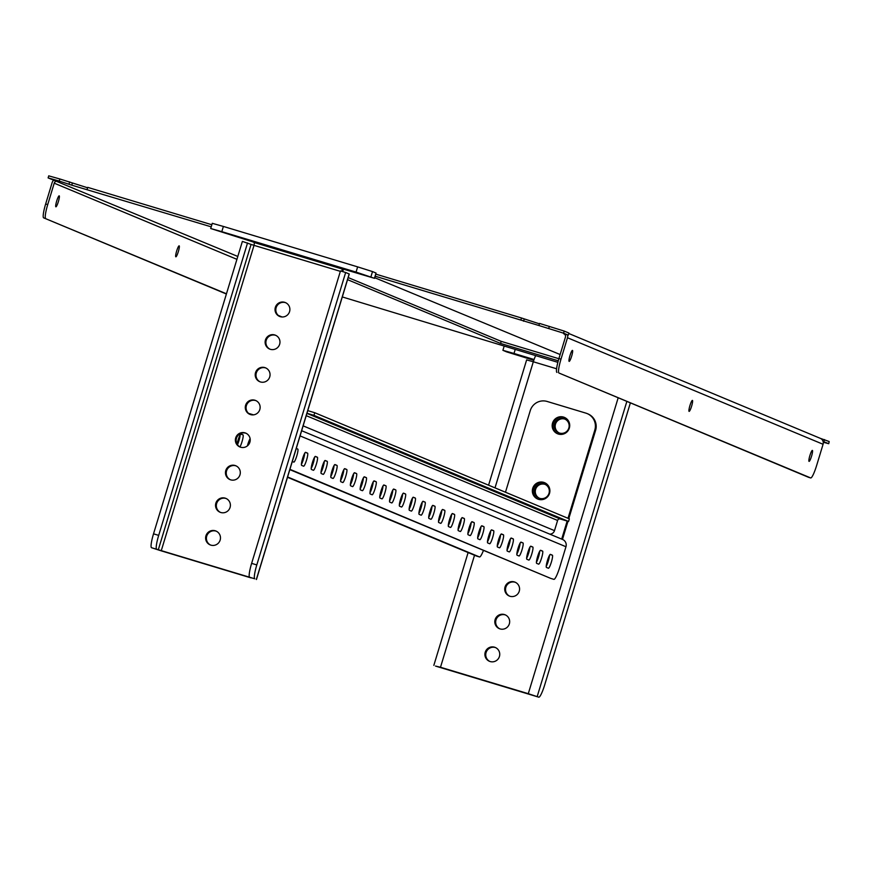 <?xml version="1.0" encoding="UTF-8"?>
<svg xmlns="http://www.w3.org/2000/svg" width="873" height="873" viewBox="0 0 873 873"><rect width="100%" height="100%" fill="white"/><g stroke="black" fill="none" stroke-linecap="round" stroke-linejoin="round"><path stroke-width="1.31" d="M809.053 461.381A5.729 0.884 106.8 0 0 809.064 461.381A5.729 0.884 106.8 0 0 811.552 456.197A5.729 0.884 106.8 0 0 812.381 450.413A5.729 0.884 106.8 0 0 812.37 450.413A5.729 0.884 106.8 0 0 809.882 455.597A5.729 0.884 106.8 0 0 809.053 461.381M689.103 411.379A5.729 0.884 106.8 0 0 689.113 411.379A5.729 0.884 106.8 0 0 691.602 406.196A5.729 0.884 106.8 0 0 692.431 400.412A5.729 0.884 106.8 0 0 692.42 400.412A5.729 0.884 106.8 0 0 689.932 405.596A5.729 0.884 106.8 0 0 689.103 411.379M569.141 361.378A5.729 0.884 106.8 0 0 569.152 361.378A5.729 0.884 106.8 0 0 571.64 356.195A5.729 0.884 106.8 0 0 572.47 350.411A5.729 0.884 106.8 0 0 572.459 350.411A5.729 0.884 106.8 0 0 569.971 355.595A5.729 0.884 106.8 0 0 569.141 361.378M175.833 256.815A5.729 0.884 106.8 0 0 175.844 256.815A5.729 0.884 106.8 0 0 178.332 251.631A5.729 0.884 106.8 0 0 179.161 245.848A5.729 0.884 106.8 0 0 179.151 245.848A5.729 0.884 106.8 0 0 176.662 251.031A5.729 0.884 106.8 0 0 175.833 256.815M55.872 206.814A5.729 0.884 106.8 0 0 55.883 206.814A5.729 0.884 106.8 0 0 58.371 201.63A5.729 0.884 106.8 0 0 59.211 195.847A5.729 0.884 106.8 0 0 59.189 195.847A5.729 0.884 106.8 0 0 56.701 201.03A5.729 0.884 106.8 0 0 55.872 206.814M342.292 296.94L557.869 362.339M375.87 274.144L521.476 317.99L520.843 320.075L375.237 276.228M374.779 277.734L560.139 354.536M558.273 360.811L500.567 343.438L347.541 279.655M48.888 175.899L59.844 178.976L59.211 181.06L71.761 185.163L211.211 226.838M59.211 181.06L48.113 177.906L53.744 180.187A4.911 4.856 -67.4 0 0 52.162 182.555L45.658 203.976L47.72 204.598L54.224 183.177L236.921 259.336M237.794 256.455L53.744 180.187M823.25 442.229L828.717 443.713L829.197 441.542L828.717 443.713M568.781 333.497L820.314 438.344A4.911 4.856 112.6 0 1 823.086 441.432L828.564 443.626M563.587 333.18L538.914 325.52L539.547 323.425L564.22 331.085L563.587 333.18L568.29 335.134L564.144 333.944M538.914 325.52L520.843 320.075M558.873 358.716L501.2 341.354L348.185 277.57M539.416 323.839L521.476 317.99M564.22 331.085L568.923 333.05L568.29 335.134M820.085 438.257L829.197 441.542M59.844 178.976L87.606 187.782M87.093 189.463L87.726 187.368L211.844 224.743M69.022 184.017L69.654 181.922M823.872 441.673L824.505 439.577M823.086 441.432A4.911 4.856 112.6 0 1 823.075 444.281L816.571 465.691A13.641 2.106 106.8 0 1 810.679 477.946L808.605 477.324A13.641 2.106 -73.2 0 1 808.605 477.324A13.641 2.106 -73.2 0 1 808.584 477.313L810.646 477.924A13.641 2.106 106.8 0 0 810.679 477.946M563.642 333.737A2.728 2.695 -67.4 0 1 565.431 337.131L558.927 358.541L560.99 359.163L567.494 337.753A4.911 4.856 -67.4 0 0 567.505 334.905M560.99 359.163A13.641 2.106 106.8 0 0 558.982 373.033L810.646 477.924M558.982 373.033L808.584 477.313M556.919 372.411A13.641 2.106 -73.2 0 1 558.927 358.541M57.607 181.344A2.728 2.695 -67.4 0 0 54.224 183.177M281.292 316.899L278.803 315.862M226.391 294.015L43.65 217.846A13.641 2.106 -73.2 0 1 45.658 203.976M282.044 316.975L278.225 315.382M226.456 293.797L43.65 217.846M47.72 204.598A13.641 2.106 106.8 0 0 45.712 218.468M500.567 343.438L501.2 341.354M215.227 530.773A7.508 7.41 -67.4 0 0 206.061 535.455A7.508 7.41 -67.4 0 0 210.862 545.134A7.508 7.41 -67.4 0 0 220.029 540.452A7.508 7.41 -67.4 0 0 215.227 530.773M216.318 531.199A7.508 7.41 -67.4 0 0 206.923 535.586A7.508 7.41 -67.4 0 0 210.557 545.036M225.147 498.134A7.508 7.41 -67.4 0 0 215.98 502.815A7.508 7.41 -67.4 0 0 220.782 512.495A7.508 7.41 -67.4 0 0 229.948 507.813A7.508 7.41 -67.4 0 0 225.147 498.134M226.238 498.559A7.508 7.41 -67.4 0 0 216.842 502.946A7.508 7.41 -67.4 0 0 220.476 512.396M235.055 465.495A7.508 7.41 -67.4 0 0 225.9 470.176A7.508 7.41 -67.4 0 0 230.701 479.855A7.508 7.41 -67.4 0 0 239.857 475.174A7.508 7.41 -67.4 0 0 235.055 465.495M236.157 465.92A7.508 7.41 -67.4 0 0 226.762 470.307A7.508 7.41 -67.4 0 0 230.385 479.757M244.975 432.855A7.508 7.41 -67.4 0 0 235.819 437.537A7.508 7.41 -67.4 0 0 240.61 447.216A7.508 7.41 -67.4 0 0 249.776 442.535A7.508 7.41 -67.4 0 0 244.975 432.855M246.066 433.292A7.508 7.41 -67.4 0 0 236.67 437.668A7.508 7.41 -67.4 0 0 240.304 447.118M254.894 400.227A7.508 7.41 -67.4 0 0 245.728 404.908A7.508 7.41 -67.4 0 0 250.529 414.588A7.508 7.41 -67.4 0 0 259.696 409.895A7.508 7.41 -67.4 0 0 254.894 400.227M255.985 400.652A7.508 7.41 -67.4 0 0 246.59 405.028A7.508 7.41 -67.4 0 0 250.224 414.479M264.814 367.588A7.508 7.41 -67.4 0 0 255.647 372.269A7.508 7.41 -67.4 0 0 260.449 381.948A7.508 7.41 -67.4 0 0 269.604 377.267A7.508 7.41 -67.4 0 0 264.814 367.588M265.905 368.013A7.508 7.41 -67.4 0 0 256.509 372.389A7.508 7.41 -67.4 0 0 260.132 381.839M274.722 334.948A7.508 7.41 -67.4 0 0 265.567 339.63A7.508 7.41 -67.4 0 0 270.357 349.309A7.508 7.41 -67.4 0 0 279.524 344.628A7.508 7.41 -67.4 0 0 274.722 334.948M275.813 335.374A7.508 7.41 -67.4 0 0 266.418 339.75A7.508 7.41 -67.4 0 0 270.052 349.211M284.642 302.309A7.508 7.41 -67.4 0 0 275.475 306.99A7.508 7.41 -67.4 0 0 280.277 316.67A7.508 7.41 -67.4 0 0 289.443 311.988A7.508 7.41 -67.4 0 0 284.642 302.309M285.733 302.735A7.508 7.41 -67.4 0 0 276.337 307.11A7.508 7.41 -67.4 0 0 279.971 316.572M258.124 242.77L267.88 245.88L258.124 242.77M322.672 262.216L332.427 265.327L322.672 262.216M225.856 233.058L235.612 236.168L225.856 233.058M354.94 271.929L364.707 275.039L354.94 271.929M256.444 579.497L349.265 274.013L345.653 272.496L256.804 564.929A13.641 2.106 106.8 0 0 254.796 578.799L151.52 547.698A13.641 2.106 -73.2 0 1 153.528 533.829L242.378 241.395L251.064 244.418L158.253 549.903L161.221 550.841L254.032 245.357L251.064 244.418M249.242 576.507L249.001 577.282L161.221 550.841M212.434 223.368L223.39 226.445L221.797 231.661L210.699 228.519L252.483 241.766L254.436 242.585L254.032 245.357L340.361 271.35M341.943 271.372L342.216 269.015L340.263 268.197L374.593 278.345L356.053 272.092L357.646 266.876L223.39 226.445M357.646 266.876L372.509 271.579L370.927 276.796M374.452 278.269L376.034 273.042L372.509 271.579M376.034 273.042L374.593 278.345M356.053 272.092L221.797 231.661M342.751 271.623A8.184 1.266 106.8 0 0 343.405 269.146M345.653 272.496L340.481 270.936L251.631 563.369L256.804 564.929M249.001 577.282L251.228 577.915L249.623 577.239A13.641 2.106 -73.2 0 1 251.631 563.369M158.253 549.903L151.52 547.698M153.528 533.829L158.69 535.378L247.539 242.945M158.69 535.378A13.641 2.106 106.8 0 0 156.682 549.248M489.829 661.439A7.508 7.41 112.6 0 1 495.286 647.515A7.508 7.41 112.6 0 1 495.591 647.613M494.5 647.188A7.508 7.41 112.6 0 1 499.301 656.867A7.508 7.41 112.6 0 1 489.437 661.287A7.508 7.41 112.6 0 1 485.344 651.869A7.508 7.41 112.6 0 1 494.5 647.188M499.749 628.8A7.508 7.41 112.6 0 1 505.205 614.876A7.508 7.41 112.6 0 1 505.511 614.974M504.419 614.548A7.508 7.41 112.6 0 1 509.221 624.228A7.508 7.41 112.6 0 1 499.345 628.658A7.508 7.41 112.6 0 1 495.253 619.23A7.508 7.41 112.6 0 1 504.419 614.548M509.657 596.172A7.508 7.41 112.6 0 1 515.114 582.236A7.508 7.41 112.6 0 1 515.43 582.335M514.339 581.909A7.508 7.41 112.6 0 1 519.129 591.588A7.508 7.41 112.6 0 1 509.265 596.019A7.508 7.41 112.6 0 1 505.172 586.591A7.508 7.41 112.6 0 1 514.339 581.909M528.001 551.889A7.508 7.41 112.6 0 1 528.689 553.002M539.416 498.254A7.508 7.41 112.6 0 1 544.872 484.319A7.508 7.41 112.6 0 1 545.178 484.417M544.086 483.991A7.508 7.41 112.6 0 1 548.888 493.671A7.508 7.41 112.6 0 1 539.012 498.101A7.508 7.41 112.6 0 1 534.92 488.673A7.508 7.41 112.6 0 1 544.086 483.991M559.244 432.975A7.508 7.41 112.6 0 1 564.7 419.051A7.508 7.41 112.6 0 1 565.006 419.149M563.914 418.724A7.508 7.41 112.6 0 1 568.716 428.403A7.508 7.41 112.6 0 1 558.851 432.822A7.508 7.41 112.6 0 1 554.759 423.405A7.508 7.41 112.6 0 1 563.914 418.724M522.556 356.73L512.8 353.62L522.556 356.73M517.416 550.656A7.508 7.41 112.6 0 1 518.606 549.859M474.53 555.239L440.494 667.256L528.285 693.686L618.139 397.924M517.111 552.085A7.508 7.41 112.6 0 1 518.224 550.961M435.562 666.088A13.641 2.106 -73.2 0 1 435.529 666.077A13.641 2.106 -73.2 0 1 435.496 666.066L533.599 695.606A13.641 2.106 -73.2 0 1 533.599 695.606L538.772 697.167A13.641 2.106 106.8 0 0 538.794 697.178A13.641 2.106 106.8 0 0 544.687 684.923L630.339 403.01M515.212 349.495L514.001 353.467L534.058 359.501M514.001 353.467L502.903 350.313L506.58 351.863L533.785 360.287M526.746 359.927L533.316 361.771A8.184 1.266 -73.2 0 1 535.706 355.66M440.494 667.256L435.496 666.066M538.772 697.167L528.285 693.686M533.665 695.628A13.641 2.106 -73.2 0 1 533.632 695.628L538.794 697.178M563.532 417.087A8.872 8.763 -67.4 0 0 552.696 422.619A8.872 8.763 -67.4 0 0 558.371 434.056A8.872 8.763 -67.4 0 0 569.196 428.523A8.872 8.763 -67.4 0 0 563.532 417.087M564.755 417.556A8.872 8.763 -67.4 0 0 553.558 422.75A8.872 8.763 -67.4 0 0 557.934 433.914M543.693 482.365A8.872 8.763 -67.4 0 0 532.868 487.898A8.872 8.763 -67.4 0 0 538.543 499.334A8.872 8.763 -67.4 0 0 549.368 493.802A8.872 8.763 -67.4 0 0 543.693 482.365M544.916 482.834A8.872 8.763 -67.4 0 0 533.73 488.018A8.872 8.763 -67.4 0 0 538.106 499.192M505.467 492.241L530.26 410.637A13.641 13.477 -67.4 0 1 547.142 401.46L585.87 413.125A13.641 13.477 -67.4 0 1 594.808 430.073L568.007 518.3M587.147 413.584L587.933 413.911A13.641 13.477 112.6 0 1 595.593 430.4L568.781 518.627M567.974 521.301L562.463 539.427M567.166 521.05L561.688 539.099M550.405 554.366A6.82 1.059 106.8 0 0 550.394 554.366A6.82 1.059 106.8 0 0 547.436 560.542A6.82 1.059 106.8 0 0 546.443 567.428L548.397 568.236A6.82 1.059 106.8 0 0 548.419 568.247A6.82 1.059 106.8 0 0 551.376 562.07A6.82 1.059 106.8 0 0 552.369 555.184L550.383 554.355M549.499 555.304A6.82 1.059 -73.2 0 1 546.214 566.37M540.616 550.285A6.82 1.059 106.8 0 0 540.605 550.285A6.82 1.059 106.8 0 0 537.637 556.461A6.82 1.059 106.8 0 0 536.655 563.347L538.608 564.154A6.82 1.059 106.8 0 0 538.63 564.165A6.82 1.059 106.8 0 0 541.587 557.989A6.82 1.059 106.8 0 0 542.58 551.103L540.616 550.285M539.7 551.223A6.82 1.059 -73.2 0 1 536.426 562.288M530.828 546.203A6.82 1.059 106.8 0 0 530.806 546.203A6.82 1.059 106.8 0 0 527.849 552.38A6.82 1.059 106.8 0 0 526.856 559.266L528.82 560.073A6.82 1.059 106.8 0 0 528.831 560.084A6.82 1.059 106.8 0 0 531.799 553.908A6.82 1.059 106.8 0 0 532.781 547.022L530.795 546.192M529.911 547.142A6.82 1.059 -73.2 0 1 526.637 558.207M521.028 542.122A6.82 1.059 106.8 0 0 521.017 542.122A6.82 1.059 106.8 0 0 518.06 548.299A6.82 1.059 106.8 0 0 517.067 555.184L519.02 555.992A6.82 1.059 106.8 0 0 519.042 556.003A6.82 1.059 106.8 0 0 521.999 549.826A6.82 1.059 106.8 0 0 522.992 542.941L521.028 542.122M520.122 543.061A6.82 1.059 -73.2 0 1 516.838 554.126M511.24 538.041A6.82 1.059 106.8 0 0 511.229 538.041A6.82 1.059 106.8 0 0 508.261 544.217A6.82 1.059 106.8 0 0 507.278 551.103L509.232 551.911A6.82 1.059 106.8 0 0 509.254 551.922A6.82 1.059 106.8 0 0 512.211 545.745A6.82 1.059 106.8 0 0 513.204 538.859L511.207 538.03M510.323 538.979A6.82 1.059 -73.2 0 1 507.049 550.045M501.451 533.96A6.82 1.059 106.8 0 0 501.429 533.96A6.82 1.059 106.8 0 0 498.472 540.136A6.82 1.059 106.8 0 0 497.479 547.011L499.443 547.829A6.82 1.059 106.8 0 0 499.454 547.84A6.82 1.059 106.8 0 0 502.422 541.664A6.82 1.059 106.8 0 0 503.405 534.778L501.451 533.96M500.535 534.898A6.82 1.059 -73.2 0 1 497.261 545.963M491.652 529.878A6.82 1.059 106.8 0 0 491.641 529.878A6.82 1.059 106.8 0 0 488.684 536.055A6.82 1.059 106.8 0 0 487.691 542.93L489.644 543.748A6.82 1.059 106.8 0 0 489.666 543.759A6.82 1.059 106.8 0 0 492.623 537.582A6.82 1.059 106.8 0 0 493.616 530.697L491.619 529.867M490.746 530.817A6.82 1.059 -73.2 0 1 487.461 541.882M481.863 525.797A6.82 1.059 106.8 0 0 481.852 525.797A6.82 1.059 106.8 0 0 478.884 531.973A6.82 1.059 106.8 0 0 477.902 538.848L479.855 539.667A6.82 1.059 106.8 0 0 479.877 539.678A6.82 1.059 106.8 0 0 482.834 533.501A6.82 1.059 106.8 0 0 483.828 526.615L481.831 525.786M480.947 526.735A6.82 1.059 -73.2 0 1 477.673 537.801M472.075 521.716A6.82 1.059 106.8 0 0 472.053 521.705A6.82 1.059 106.8 0 0 469.096 527.892A6.82 1.059 106.8 0 0 468.103 534.767L470.067 535.586A6.82 1.059 106.8 0 0 470.078 535.596A6.82 1.059 106.8 0 0 473.046 529.42A6.82 1.059 106.8 0 0 474.028 522.534L472.042 521.705M471.158 522.654A6.82 1.059 -73.2 0 1 467.884 533.719M462.275 517.634A6.82 1.059 106.8 0 0 462.264 517.624A6.82 1.059 106.8 0 0 459.296 523.8A6.82 1.059 106.8 0 0 458.314 530.686L460.267 531.504A6.82 1.059 106.8 0 0 460.289 531.515A6.82 1.059 106.8 0 0 463.247 525.339A6.82 1.059 106.8 0 0 464.24 518.453L462.275 517.634M461.37 518.573A6.82 1.059 -73.2 0 1 458.085 529.638M452.487 513.553A6.82 1.059 106.8 0 0 452.476 513.542A6.82 1.059 106.8 0 0 449.508 519.719A6.82 1.059 106.8 0 0 448.526 526.605L450.479 527.423A6.82 1.059 106.8 0 0 450.501 527.434A6.82 1.059 106.8 0 0 453.458 521.257A6.82 1.059 106.8 0 0 454.451 514.372L452.454 513.542M451.57 514.492A6.82 1.059 -73.2 0 1 448.296 525.557M442.698 509.472A6.82 1.059 106.8 0 0 442.676 509.461A6.82 1.059 106.8 0 0 439.719 515.637A6.82 1.059 106.8 0 0 438.726 522.523L440.69 523.342A6.82 1.059 106.8 0 0 440.701 523.353A6.82 1.059 106.8 0 0 443.67 517.176A6.82 1.059 106.8 0 0 444.652 510.29L442.666 509.461M441.782 510.41A6.82 1.059 -73.2 0 1 438.508 521.476M432.899 505.391A6.82 1.059 106.8 0 0 432.888 505.38A6.82 1.059 106.8 0 0 429.92 511.556A6.82 1.059 106.8 0 0 428.938 518.442L430.891 519.26A6.82 1.059 106.8 0 0 430.913 519.271A6.82 1.059 106.8 0 0 433.87 513.084A6.82 1.059 106.8 0 0 434.863 506.209L432.866 505.38M431.993 506.329A6.82 1.059 -73.2 0 1 428.708 517.394M423.11 501.309A6.82 1.059 106.8 0 0 423.099 501.298A6.82 1.059 106.8 0 0 420.131 507.475A6.82 1.059 106.8 0 0 419.149 514.361L421.102 515.179A6.82 1.059 106.8 0 0 421.113 515.179A6.82 1.059 106.8 0 0 424.082 509.003A6.82 1.059 106.8 0 0 425.075 502.128L423.078 501.298M422.194 502.248A6.82 1.059 -73.2 0 1 418.92 513.313M413.322 497.228A6.82 1.059 106.8 0 0 413.3 497.217A6.82 1.059 106.8 0 0 410.343 503.394A6.82 1.059 106.8 0 0 409.35 510.279L411.314 511.098A6.82 1.059 106.8 0 0 411.325 511.098A6.82 1.059 106.8 0 0 414.293 504.921A6.82 1.059 106.8 0 0 415.275 498.046L413.322 497.228M412.405 498.167A6.82 1.059 -73.2 0 1 409.131 509.232M403.522 493.147A6.82 1.059 106.8 0 0 403.512 493.136A6.82 1.059 106.8 0 0 400.543 499.312A6.82 1.059 106.8 0 0 399.561 506.198L401.515 507.017A6.82 1.059 106.8 0 0 401.536 507.017A6.82 1.059 106.8 0 0 404.494 500.84A6.82 1.059 106.8 0 0 405.487 493.965L403.49 493.136M402.617 494.085A6.82 1.059 -73.2 0 1 399.332 505.151M393.734 489.066A6.82 1.059 106.8 0 0 393.723 489.055A6.82 1.059 106.8 0 0 390.755 495.231A6.82 1.059 106.8 0 0 389.773 502.117L391.726 502.935A6.82 1.059 106.8 0 0 391.737 502.935A6.82 1.059 106.8 0 0 394.705 496.759A6.82 1.059 106.8 0 0 395.687 489.873L393.734 489.066M392.817 490.004A6.82 1.059 -73.2 0 1 389.544 501.058M383.945 484.984A6.82 1.059 106.8 0 0 383.924 484.973A6.82 1.059 106.8 0 0 380.966 491.15A6.82 1.059 106.8 0 0 379.973 498.036L381.938 498.854A6.82 1.059 106.8 0 0 381.948 498.854A6.82 1.059 106.8 0 0 384.917 492.678A6.82 1.059 106.8 0 0 385.899 485.792L383.913 484.973M383.029 485.923A6.82 1.059 -73.2 0 1 379.755 496.977M374.146 480.903A6.82 1.059 106.8 0 0 374.135 480.892A6.82 1.059 106.8 0 0 371.167 487.069A6.82 1.059 106.8 0 0 370.185 493.954L372.138 494.773A6.82 1.059 106.8 0 0 372.16 494.773A6.82 1.059 106.8 0 0 375.117 488.596A6.82 1.059 106.8 0 0 376.11 481.71L374.146 480.903M373.229 481.831A6.82 1.059 -73.2 0 1 369.956 492.896M364.357 476.822A6.82 1.059 106.8 0 0 364.347 476.811A6.82 1.059 106.8 0 0 361.378 482.987A6.82 1.059 106.8 0 0 360.396 489.873L362.35 490.691A6.82 1.059 106.8 0 0 362.36 490.691A6.82 1.059 106.8 0 0 365.329 484.515A6.82 1.059 106.8 0 0 366.311 477.629L364.325 476.811M363.441 477.749A6.82 1.059 -73.2 0 1 360.167 488.815M354.569 472.74A6.82 1.059 106.8 0 0 354.547 472.73A6.82 1.059 106.8 0 0 351.59 478.906A6.82 1.059 106.8 0 0 350.597 485.792L352.561 486.61A6.82 1.059 106.8 0 0 352.572 486.61A6.82 1.059 106.8 0 0 355.54 480.434A6.82 1.059 106.8 0 0 356.522 473.548L354.569 472.74M353.652 473.668A6.82 1.059 -73.2 0 1 350.379 484.733M344.77 468.648A6.82 1.059 106.8 0 0 344.759 468.648A6.82 1.059 106.8 0 0 341.79 474.825A6.82 1.059 106.8 0 0 340.808 481.71L342.762 482.529A6.82 1.059 106.8 0 0 342.783 482.529A6.82 1.059 106.8 0 0 345.741 476.352A6.82 1.059 106.8 0 0 346.734 469.467L344.737 468.648M343.853 469.587A6.82 1.059 -73.2 0 1 340.579 480.652M334.981 464.567A6.82 1.059 106.8 0 0 334.97 464.567A6.82 1.059 106.8 0 0 332.002 470.743A6.82 1.059 106.8 0 0 331.009 477.629L332.973 478.448A6.82 1.059 106.8 0 0 332.984 478.448A6.82 1.059 106.8 0 0 335.952 472.271A6.82 1.059 106.8 0 0 336.934 465.385L334.981 464.567M334.064 465.505A6.82 1.059 -73.2 0 1 330.791 476.571M325.192 460.486A6.82 1.059 106.8 0 0 325.171 460.486A6.82 1.059 106.8 0 0 322.213 466.662A6.82 1.059 106.8 0 0 321.22 473.548L323.185 474.366A6.82 1.059 106.8 0 0 323.196 474.366A6.82 1.059 106.8 0 0 326.164 468.19A6.82 1.059 106.8 0 0 327.146 461.304L325.16 460.486M324.276 461.424A6.82 1.059 -73.2 0 1 321.002 472.489M315.393 456.404A6.82 1.059 106.8 0 0 315.382 456.404A6.82 1.059 106.8 0 0 312.414 462.581A6.82 1.059 106.8 0 0 311.432 469.467L313.385 470.285A6.82 1.059 106.8 0 0 313.407 470.285A6.82 1.059 106.8 0 0 316.364 464.109A6.82 1.059 106.8 0 0 317.357 457.223L315.393 456.404M314.476 457.343A6.82 1.059 -73.2 0 1 311.203 468.408M477.738 536.993A6.82 1.059 106.8 0 0 478.164 534.658M467.95 532.912A6.82 1.059 106.8 0 0 468.375 530.577M458.161 528.831A6.82 1.059 106.8 0 0 458.587 526.495M448.362 524.749A6.82 1.059 106.8 0 0 448.787 522.414M438.573 520.668A6.82 1.059 106.8 0 0 438.999 518.333M428.785 516.587A6.82 1.059 106.8 0 0 429.21 514.252M418.985 512.506A6.82 1.059 106.8 0 0 419.411 510.17M409.197 508.413A6.82 1.059 106.8 0 0 409.623 506.089M399.408 504.332A6.82 1.059 106.8 0 0 399.834 502.008M389.609 500.251A6.82 1.059 106.8 0 0 390.035 497.916M379.82 496.17A6.82 1.059 106.8 0 0 380.246 493.834M370.021 492.088A6.82 1.059 106.8 0 0 370.458 489.753M360.233 488.007A6.82 1.059 106.8 0 0 360.658 485.672M350.444 483.926A6.82 1.059 106.8 0 0 350.87 481.59M340.645 479.844A6.82 1.059 106.8 0 0 341.081 477.509M330.856 475.763A6.82 1.059 106.8 0 0 331.282 473.428M321.068 471.682A6.82 1.059 106.8 0 0 321.493 469.347M311.268 467.601A6.82 1.059 106.8 0 0 311.705 465.265M301.48 463.519A6.82 1.059 106.8 0 0 301.905 461.184M248.87 444.292A6.82 1.059 106.8 0 0 249.918 439.032M250.114 438.704A6.82 1.059 106.8 0 0 247.397 445.874M237.489 444.717A6.82 1.059 106.8 0 0 240.13 434.95M239.955 446.932A6.82 1.059 106.8 0 0 242.541 439.785A6.82 1.059 106.8 0 0 243 434.83L241.035 434.012A6.82 1.059 106.8 0 0 241.024 434.012A6.82 1.059 106.8 0 0 239.06 437.275A6.82 1.059 106.8 0 0 237.096 444.073M476.396 556.014L479.495 556.952A13.641 2.106 106.8 0 0 479.528 556.963L476.429 556.025A13.641 2.106 -73.2 0 1 476.429 556.025A13.641 2.106 -73.2 0 1 476.396 556.014L287.501 477.28M479.495 556.952L287.599 476.964M479.528 556.963A13.641 2.106 106.8 0 0 483.478 550.361M301.654 430.716L562.594 539.481A6.002 5.936 112.6 0 1 565.966 546.738L559.779 567.101A13.641 2.106 106.8 0 1 553.886 579.356A13.641 2.106 106.8 0 0 553.886 579.356L550.787 578.417A13.641 2.106 -73.2 0 1 550.787 578.417A13.641 2.106 -73.2 0 1 550.754 578.406L289.923 469.325M303.597 466.193A6.82 1.059 106.8 0 0 303.608 466.204A6.82 1.059 106.8 0 0 306.576 460.027A6.82 1.059 106.8 0 0 307.558 453.142L305.605 452.323A6.82 1.059 106.8 0 0 305.583 452.323A6.82 1.059 106.8 0 0 302.625 458.5A6.82 1.059 106.8 0 0 301.632 465.385L303.597 466.193M292.302 461.49L293.808 462.112A6.82 1.059 106.8 0 0 293.819 462.123A6.82 1.059 106.8 0 0 296.776 455.946A6.82 1.059 106.8 0 0 297.769 449.06L296.263 448.438M304.688 453.262A6.82 1.059 -73.2 0 1 301.414 464.327M289.825 469.641L550.754 578.406M568.552 521.476L313.953 415.352L314.749 412.733L569.349 518.857L568.552 521.476L560.291 518.988A2.183 2.161 -67.4 0 0 557.596 520.45L554.497 530.631A4.911 4.856 112.6 0 1 549.783 534.134M313.953 415.352L306.958 413.245M314.749 412.733L307.754 410.626M548.724 328.477L549.357 326.382M567.494 337.753L823.075 444.281M71.761 185.163L72.394 183.068M523.582 321.22L524.215 319.125M342.216 269.015L254.436 242.585M349.178 273.958L256.356 579.454M254.796 578.799L249.623 577.239M253.476 414.85L248.554 413.366M495.002 487.876L533.316 361.771L556.592 368.777M537.201 696.512L626.814 401.547M595.593 430.4L594.808 430.073M550.077 554.497L552.369 555.184M540.289 550.416L542.58 551.103M530.489 546.334L532.781 547.022M520.701 542.253L522.992 542.941M510.912 538.172L513.204 538.859M501.113 534.09L503.405 534.778M491.324 530.009L493.616 530.697M481.536 525.928L483.828 526.615M471.736 521.847L474.028 522.534M461.948 517.765L464.24 518.453M452.159 513.684L454.451 514.372M442.36 509.592L444.652 510.29M432.572 505.511L434.863 506.209M422.783 501.429L425.075 502.128M412.984 497.348L415.275 498.046M403.195 493.267L405.487 493.965M393.407 489.186L395.687 489.873M383.607 485.104L385.899 485.792M373.819 481.023L376.11 481.71M364.03 476.942L366.311 477.629M354.231 472.86L356.522 473.548M344.442 468.779L346.734 469.467M334.654 464.698L336.934 465.385M324.854 460.617L327.146 461.304M315.066 456.535L317.357 457.223M240.708 434.143L243 434.83M300.072 435.9L565.966 546.738M296.22 448.591L297.769 449.06M305.277 452.454L307.558 453.142M303.127 425.86L554.497 530.631M306.216 415.668L557.596 520.45M306.925 413.376L560.291 518.988M48.113 177.906L48.746 175.822M212.292 223.292L210.699 228.519M433.837 665.368L468.114 552.554M488.574 485.192L526.648 359.872M504.168 346.166L502.903 350.313M435.529 666.077L440.69 667.638"/></g></svg>
